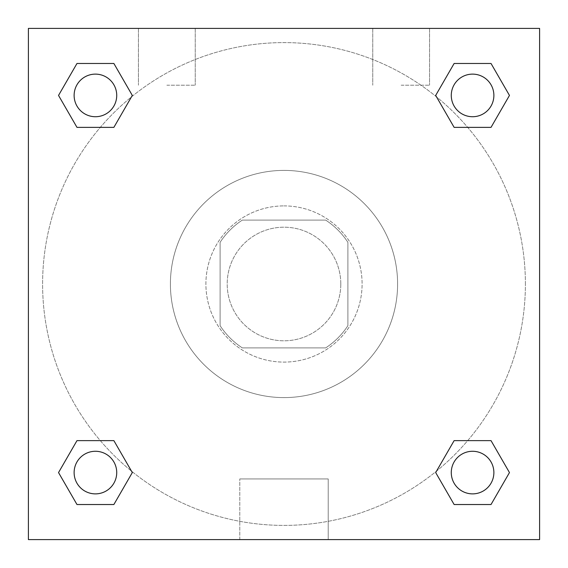 <?xml version="1.0" encoding="UTF-8"?>
<svg xmlns="http://www.w3.org/2000/svg" width="568" height="568" viewBox="0 0 568 568"><rect width="100%" height="100%" fill="white"/><g stroke="black" fill="none" stroke-linecap="round" stroke-linejoin="round"><path stroke-width="0.43" stroke-dasharray="2.84 2.13" d="M340.8 284A56.8 56.8 0 0 0 255.6 234.811A56.8 56.8 0 0 0 255.6 333.189A56.8 56.8 0 0 0 340.8 284A56.8 56.8 0 0 0 255.6 234.811A56.8 56.8 0 0 0 255.6 333.189A56.8 56.8 0 0 0 340.8 284M325.663 347.9L242.337 347.9A76.282 76.282 0 0 1 220.1 325.663L220.1 242.337A76.282 76.282 0 0 1 242.337 220.1L325.663 220.1A76.282 76.282 0 0 1 347.9 242.337L347.9 325.663A76.282 76.282 0 0 1 325.663 347.9L242.337 347.9A76.282 76.282 0 0 1 220.1 325.663L220.1 242.337A76.282 76.282 0 0 1 242.337 220.1L325.663 220.1A76.282 76.282 0 0 1 347.9 242.337L347.9 325.663A76.282 76.282 0 0 1 325.663 347.9M284 205.9A78.1 78.1 0 0 1 351.635 323.05A78.1 78.1 0 0 1 216.365 323.05A78.1 78.1 0 0 1 284 205.9A78.1 78.1 0 0 0 205.9 284A78.1 78.1 0 0 0 284 362.1A78.1 78.1 0 0 0 362.1 284A78.1 78.1 0 0 0 284 205.9M397.6 284A113.6 113.6 0 0 0 227.2 185.622A113.6 113.6 0 0 0 227.2 382.378A113.6 113.6 0 0 0 397.6 284A113.6 113.6 0 0 0 227.2 185.622A113.6 113.6 0 0 0 227.2 382.378A113.6 113.6 0 0 0 397.6 284M28.4 28.4L539.6 28.4L539.6 539.6L28.4 539.6L28.4 28.4L539.6 28.4L539.6 539.6L28.4 539.6L28.4 28.4L539.6 28.4L539.6 539.6L28.4 539.6L28.4 28.4M454.13 127.374L435.684 95.424L454.13 127.374L435.684 95.424L454.13 127.374L435.684 95.424L454.13 63.474L491.022 63.474L509.468 95.424L491.022 127.374L467.691 127.374M100.309 127.374L76.978 127.374L58.532 95.424L76.978 127.374L100.309 127.374L76.978 127.374L58.532 95.424L76.978 63.474L113.87 63.474L132.316 95.424L113.87 127.374L132.316 95.424L113.87 63.474L132.316 95.424L113.87 127.374M113.87 440.626L132.316 472.576L113.87 440.626L132.316 472.576L113.87 504.526L132.316 472.576L113.87 440.626L132.316 472.576L113.87 504.526L76.978 504.526L58.532 472.576L76.978 440.626L100.309 440.626M467.691 440.626L491.022 440.626L509.468 472.576L491.022 504.526L509.468 472.576L491.022 440.626L467.691 440.626L491.022 440.626L509.468 472.576L491.022 504.526L454.13 504.526L435.684 472.576L454.13 440.626L435.684 472.576L454.13 504.526L435.684 472.576L454.13 440.626L435.684 472.576L454.13 504.526L435.684 472.576M28.4 303.525L28.4 264.475L28.414 303.525M284 539.6L239.788 539.6L284 539.6M284 478.938L328.212 478.938L284 478.938M539.6 264.475L539.6 303.525L539.586 264.475M166.85 28.4L138.45 28.4L166.85 28.4M401.15 28.4L372.75 28.4L401.15 28.4M166.85 85.2L195.25 85.2L166.85 85.2M401.15 85.2L429.55 85.2L401.15 85.2M451.276 472.576A21.3 21.3 0 0 0 483.226 491.022A21.3 21.3 0 0 0 483.226 454.13A21.3 21.3 0 0 0 451.276 472.576A21.3 21.3 0 0 1 483.226 454.13A21.3 21.3 0 0 1 483.226 491.022A21.3 21.3 0 0 1 451.276 472.576M116.724 95.424A21.3 21.3 0 0 0 84.774 76.978A21.3 21.3 0 0 0 84.774 113.87A21.3 21.3 0 0 0 116.724 95.424A21.3 21.3 0 0 0 84.774 76.978A21.3 21.3 0 0 0 84.774 113.87A21.3 21.3 0 0 0 116.724 95.424A21.3 21.3 0 0 0 84.774 76.978A21.3 21.3 0 0 0 84.774 113.87A21.3 21.3 0 0 0 116.724 95.424A21.3 21.3 0 0 0 84.774 76.978A21.3 21.3 0 0 0 84.774 113.87A21.3 21.3 0 0 0 116.724 95.424A21.3 21.3 0 0 0 84.774 76.978A21.3 21.3 0 0 0 84.774 113.87A21.3 21.3 0 0 0 116.724 95.424M493.876 95.424A21.3 21.3 0 0 0 461.926 76.978A21.3 21.3 0 0 0 461.926 113.87A21.3 21.3 0 0 0 493.876 95.424A21.3 21.3 0 0 0 461.926 76.978A21.3 21.3 0 0 0 461.926 113.87A21.3 21.3 0 0 0 493.876 95.424A21.3 21.3 0 0 0 461.926 76.978A21.3 21.3 0 0 0 461.926 113.87A21.3 21.3 0 0 0 493.876 95.424A21.3 21.3 0 0 0 461.926 76.978A21.3 21.3 0 0 0 461.926 113.87A21.3 21.3 0 0 0 493.876 95.424A21.3 21.3 0 0 0 461.926 76.978A21.3 21.3 0 0 0 461.926 113.87A21.3 21.3 0 0 0 493.876 95.424M116.724 472.576A21.3 21.3 0 0 0 84.774 454.13A21.3 21.3 0 0 0 84.774 491.022A21.3 21.3 0 0 0 116.724 472.576A21.3 21.3 0 0 0 84.774 454.13A21.3 21.3 0 0 0 84.774 491.022A21.3 21.3 0 0 0 116.724 472.576A21.3 21.3 0 0 0 84.774 454.13A21.3 21.3 0 0 0 84.774 491.022A21.3 21.3 0 0 0 116.724 472.576A21.3 21.3 0 0 0 84.774 454.13A21.3 21.3 0 0 0 84.774 491.022A21.3 21.3 0 0 0 116.724 472.576A21.3 21.3 0 0 0 84.774 454.13A21.3 21.3 0 0 0 84.774 491.022A21.3 21.3 0 0 0 116.724 472.576M525.4 284A241.4 241.4 0 0 0 163.3 74.941A241.4 241.4 0 0 0 163.3 493.06A241.4 241.4 0 0 0 525.4 284A241.4 241.4 0 0 0 163.3 74.941A241.4 241.4 0 0 0 163.3 493.06A241.4 241.4 0 0 0 525.4 284M58.532 472.576L76.978 504.526L113.87 504.526L132.316 472.576L113.87 504.526L76.978 504.526L58.532 472.576L76.978 504.526L58.532 472.576L76.978 440.626M435.684 95.424L454.13 63.474L435.684 95.424L454.13 63.474L491.022 63.474L509.468 95.424L491.022 63.474L509.468 95.424L491.022 127.374M328.212 539.6L239.788 539.6L328.212 539.6L328.212 478.938L239.788 478.938L328.212 478.938L328.212 539.6M493.876 472.576A21.3 21.3 0 0 0 461.926 454.13A21.3 21.3 0 0 0 461.926 491.022A21.3 21.3 0 0 0 493.876 472.576A21.3 21.3 0 0 0 461.926 454.13A21.3 21.3 0 0 0 461.926 491.022A21.3 21.3 0 0 0 493.876 472.576A21.3 21.3 0 0 0 461.926 454.13A21.3 21.3 0 0 0 461.926 491.022A21.3 21.3 0 0 0 493.876 472.576M58.532 95.424L76.978 127.374L58.532 95.424L76.978 63.474L113.87 63.474L132.316 95.424L113.87 63.474L76.978 63.474L58.532 95.424L76.978 63.474M491.022 440.626L509.468 472.576L491.022 504.526L454.13 504.526L491.022 504.526L509.468 472.576L491.022 440.626M454.13 63.474L491.022 63.474L509.468 95.424M239.788 539.6L239.788 478.938L239.788 539.6M138.45 28.4L138.45 85.2L138.45 28.4M195.25 28.4L195.25 85.2L195.25 28.4M372.75 28.4L372.75 85.2L372.75 28.4M429.55 28.4L429.55 85.2L429.55 28.4"/><path stroke-width="0.85" d="M491.022 127.374L454.13 127.374L491.022 127.374L509.468 95.424L491.022 127.374L454.13 127.374L435.684 95.424L454.13 63.474L435.684 95.424M76.978 63.474L113.87 63.474L76.978 63.474L113.87 63.474L132.316 95.424L113.87 127.374L76.978 127.374L113.87 127.374L76.978 127.374L58.532 95.424L76.978 63.474L58.532 95.424M76.978 440.626L113.87 440.626L76.978 440.626L58.532 472.576L76.978 440.626L113.87 440.626L132.316 472.576L113.87 504.526L76.978 504.526L113.87 504.526L76.978 504.526L58.532 472.576M467.691 440.626L454.13 440.626L467.691 440.626L454.13 440.626L435.684 472.576L454.13 440.626L491.022 440.626L454.13 440.626L491.022 440.626L509.468 472.576L491.022 504.526L454.13 504.526L491.022 504.526L454.13 504.526L435.684 472.576M539.6 28.4L28.4 28.4L28.4 539.6L539.6 539.6L539.6 28.4M454.13 63.474L491.022 63.474L454.13 63.474L491.022 63.474L509.468 95.424M493.876 472.576A21.3 21.3 0 0 0 461.926 454.13A21.3 21.3 0 0 0 461.926 491.022A21.3 21.3 0 0 0 493.876 472.576M116.724 472.576A21.3 21.3 0 0 0 84.774 454.13A21.3 21.3 0 0 0 84.774 491.022A21.3 21.3 0 0 0 116.724 472.576M493.876 95.424A21.3 21.3 0 0 0 461.926 76.978A21.3 21.3 0 0 0 461.926 113.87A21.3 21.3 0 0 0 493.876 95.424M116.724 95.424A21.3 21.3 0 0 0 84.774 76.978A21.3 21.3 0 0 0 84.774 113.87A21.3 21.3 0 0 0 116.724 95.424M100.309 440.626L113.87 440.626M467.691 127.374L454.13 127.374M113.87 127.374L100.309 127.374"/></g></svg>
